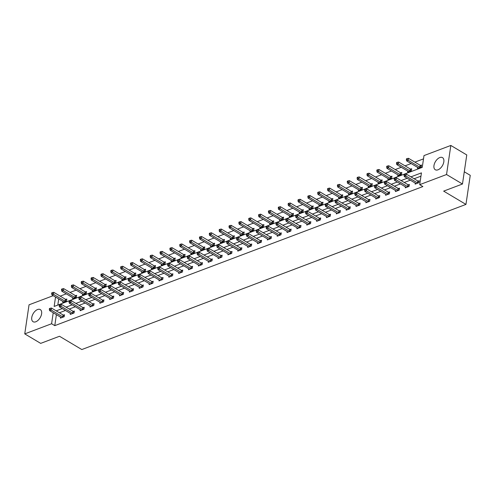 <?xml version="1.0" encoding="UTF-8"?>
<svg xmlns="http://www.w3.org/2000/svg" width="495" height="495" viewBox="0 0 495 495"><rect width="100%" height="100%" fill="white"/><g stroke="black" fill="none" stroke-linecap="round" stroke-linejoin="round"><path stroke-width="0.74" d="M437.995 169.816A7.06 4.04 120.8 0 1 435.284 169.748A7.06 4.04 120.8 0 1 434.486 163.579A7.06 4.04 120.8 0 1 439.801 157.559A7.06 4.04 120.8 0 1 442.511 157.627A7.06 4.04 120.8 0 1 443.31 163.796A7.06 4.04 120.8 0 1 437.995 169.816M35.782 321.781A7.06 4.04 120.8 0 1 33.078 321.713A7.06 4.04 120.8 0 1 32.274 315.538A7.06 4.04 120.8 0 1 37.589 309.517A7.06 4.04 120.8 0 1 40.299 309.585A7.06 4.04 120.8 0 1 41.097 315.754A7.06 4.04 120.8 0 1 35.782 321.781M464.279 171.784L470.25 175.335L465.956 204.41L81.811 349.55L59.505 336.266L40.683 343.375L24.75 333.884L29.044 304.809L53.231 295.67M423.503 158.876L414.903 162.125M411.128 163.554L405.052 165.85M401.278 167.279L395.196 169.575M391.421 170.998L385.345 173.293M381.571 174.723L375.495 177.018M371.714 178.447L365.638 180.743M361.864 182.166L355.787 184.462M352.013 185.891L345.931 188.187M342.156 189.61L336.08 191.912M332.306 193.335L326.224 195.63M322.449 197.06L316.373 199.355M312.599 200.778L306.523 203.08M302.742 204.503L296.666 206.799M292.892 208.228L286.815 210.524M283.041 211.947L276.959 214.242M273.184 215.672L267.108 217.967M263.334 219.396L257.252 221.692M253.477 223.115L247.401 225.411M243.627 226.84L237.551 229.136M233.77 230.565L227.694 232.86M223.919 234.284L217.843 236.579M214.069 238.008L207.987 240.304M204.212 241.727L198.136 244.029M194.362 245.452L188.279 247.748M184.505 249.177L178.429 251.472M174.655 252.896L168.578 255.197M164.798 256.62L158.722 258.916M154.947 260.345L148.871 262.641M145.097 264.064L139.015 266.36M135.24 267.789L129.164 270.084M125.39 271.514L119.307 273.809M115.533 275.232L109.457 277.528M105.683 278.957L99.6 281.253M95.826 282.682L89.75 284.978M85.975 286.401L79.899 288.696M76.125 290.126L70.043 292.421M66.268 293.844L60.192 296.146M55.533 297.043L54.147 306.454L422.247 167.378L423.992 155.591L450.834 145.45L446.539 174.525L419.698 184.666L421.437 172.879L410.924 176.857M446.539 174.525L462.472 184.016L466.766 154.941L450.834 145.45M58.719 298.943L57.816 305.069M62.89 301.424L62.741 302.414L66.534 300.985L66.825 299.017L65.798 299.401M72.74 297.699L72.598 298.689L76.385 297.26L76.675 295.292L75.655 295.682M82.597 293.981L82.448 294.971L86.241 293.535L86.526 291.574L85.505 291.957M92.447 290.256L92.299 291.246L96.092 289.816L96.383 287.849L95.362 288.238M102.298 286.537L102.156 287.521L105.942 286.091L106.233 284.124L105.212 284.514M112.155 282.812L112.006 283.802L115.799 282.367L116.09 280.405L115.063 280.789M122.005 279.087L121.863 280.077L125.65 278.648L125.94 276.68L124.919 277.07M131.862 275.369L131.713 276.352L135.506 274.923L135.797 272.962L134.77 273.345M141.712 271.644L141.57 272.634L145.357 271.198L145.648 269.237L144.627 269.62M151.569 267.919L151.421 268.909L155.213 267.479L155.498 265.512L154.477 265.902M161.419 264.2L161.271 265.19L165.064 263.755L165.355 261.793L164.334 262.177M171.27 260.475L171.128 261.465L174.914 260.03L175.205 258.068L174.184 258.452M181.127 256.75L180.978 257.74L184.771 256.311L185.062 254.343L184.035 254.733M190.977 253.032L190.835 254.022L194.622 252.586L194.912 250.625L193.892 251.008M200.834 249.307L200.685 250.297L204.478 248.867L204.769 246.9L203.742 247.283M210.684 245.582L210.542 246.572L214.329 245.143L214.62 243.175L213.599 243.565M220.541 241.863L220.393 242.853L224.185 241.418L224.47 239.456L223.449 239.84M230.392 238.138L230.243 239.128L234.036 237.699L234.327 235.731L233.306 236.121M240.248 234.42L240.1 235.403L243.887 233.974L244.177 232.006L243.156 232.396M250.099 230.695L249.95 231.685L253.743 230.249L254.034 228.288L253.007 228.671M259.949 226.97L259.807 227.96L263.594 226.531L263.885 224.563L262.864 224.953M269.806 223.251L269.657 224.235L273.45 222.806L273.741 220.844L272.714 221.228M279.656 219.526L279.514 220.516L283.301 219.081L283.592 217.119L282.571 217.503M289.513 215.801L289.365 216.791L293.158 215.362L293.442 213.394L292.421 213.784M299.364 212.083L299.215 213.073L303.008 211.637L303.299 209.676L302.278 210.059M309.22 208.358L309.072 209.348L312.859 207.919L313.149 205.951L312.128 206.335M319.071 204.633L318.922 205.623L322.715 204.194L323.006 202.226L321.979 202.616M328.921 200.914L328.779 201.904L332.566 200.469L332.857 198.507L331.836 198.891M338.778 197.189L338.63 198.179L342.422 196.75L342.713 194.783L341.686 195.166M348.629 193.465L348.486 194.455L352.273 193.025L352.564 191.058L351.543 191.447M358.485 189.746L358.337 190.736L362.13 189.3L362.414 187.339L361.393 187.723M368.336 186.021L368.187 187.011L371.98 185.582L372.271 183.614L371.25 184.004M378.192 182.302L378.044 183.286L381.831 181.857L382.121 179.895L381.101 180.279M388.043 178.577L387.894 179.567L391.687 178.132L391.978 176.171L390.951 176.554M397.893 174.853L397.751 175.843L401.538 174.413L401.829 172.446L400.808 172.835M407.75 171.134L407.602 172.118L411.394 170.688L411.685 168.727L410.658 169.111M417.601 167.409L417.458 168.399L421.245 166.963L421.536 165.002L420.515 165.386M56.399 314.659L54.778 325.642L422.885 186.565L419.698 184.666M420.954 176.164L414.111 178.751M410.33 180.18L404.254 182.476M400.48 183.899L394.404 186.2M390.629 187.624L384.547 189.919M380.773 191.348L374.696 193.644M370.922 195.067L364.84 197.363M361.065 198.792L354.989 201.088M351.215 202.517L345.139 204.812M341.358 206.236L335.282 208.531M331.508 209.96L325.432 212.256M321.657 213.685L315.575 215.981M311.8 217.404L305.724 219.7M301.95 221.129L295.868 223.424M292.093 224.848L286.017 227.149M282.243 228.572L276.167 230.868M272.386 232.297L266.31 234.593M262.536 236.016L256.46 238.318M252.685 239.741L246.603 242.036M242.828 243.466L236.752 245.761M232.978 247.184L226.896 249.48M223.121 250.909L217.045 253.205M213.271 254.634L207.195 256.93M203.414 258.353L197.338 260.648M193.564 262.078L187.487 264.373M183.713 265.796L177.631 268.098M173.856 269.521L167.78 271.817M164.006 273.246L157.924 275.542M154.149 276.965L148.073 279.267M144.299 280.69L138.223 282.985M134.442 284.415L128.366 286.71M124.592 288.133L118.515 290.435M114.741 291.858L108.659 294.154M104.884 295.583L98.808 297.879M95.034 299.302L88.951 301.597M85.177 303.027L79.101 305.322M75.327 306.752L69.251 309.047M65.47 310.47L59.394 312.766M60.569 317.14L60.421 318.13L64.214 316.701L64.498 314.733L63.478 315.123M70.42 313.422L70.278 314.405L74.064 312.976L74.355 311.009L73.334 311.398M80.277 309.697L80.128 310.687L83.915 309.251L84.206 307.29L83.185 307.673M90.127 305.972L89.979 306.962L93.772 305.533L94.062 303.565L93.041 303.955M99.978 302.253L99.835 303.237L103.622 301.808L103.913 299.846L102.892 300.23M109.834 298.528L109.686 299.518L113.479 298.083L113.77 296.121L112.742 296.505M119.685 294.803L119.543 295.793L123.329 294.364L123.62 292.397L122.599 292.786M129.542 291.085L129.393 292.069L133.186 290.639L133.471 288.678L132.45 289.061M139.392 287.36L139.25 288.35L143.036 286.914L143.327 284.953L142.306 285.337M149.249 283.635L149.1 284.625L152.887 283.196L153.178 281.228L152.157 281.618M159.099 279.916L158.951 280.906L162.744 279.471L163.034 277.509L162.013 277.893M168.95 276.191L168.807 277.181L172.594 275.752L172.885 273.785L171.864 274.168M178.806 272.467L178.658 273.457L182.451 272.027L182.742 270.06L181.715 270.449M188.657 268.748L188.515 269.738L192.301 268.302L192.592 266.341L191.571 266.725M198.514 265.023L198.365 266.013L202.158 264.584L202.443 262.616L201.422 263.006M208.364 261.304L208.222 262.288L212.008 260.859L212.299 258.891L211.278 259.281M218.221 257.579L218.072 258.569L221.859 257.134L222.15 255.172L221.129 255.556M228.071 253.855L227.923 254.845L231.716 253.415L232.006 251.448L230.986 251.837M237.922 250.136L237.779 251.12L241.566 249.69L241.857 247.729L240.836 248.113M247.778 246.411L247.63 247.401L251.423 245.965L251.714 244.004L250.687 244.388M257.629 242.686L257.487 243.676L261.273 242.247L261.564 240.279L260.543 240.669M267.486 238.967L267.337 239.951L271.13 238.522L271.415 236.56L270.394 236.944M277.336 235.243L277.194 236.233L280.981 234.797L281.271 232.836L280.25 233.219M287.193 231.518L287.044 232.508L290.831 231.078L291.122 229.111L290.101 229.501M297.043 227.799L296.895 228.789L300.688 227.353L300.979 225.392L299.958 225.776M306.894 224.074L306.752 225.064L310.538 223.635L310.829 221.667L309.808 222.051M316.751 220.349L316.602 221.339L320.395 219.91L320.686 217.942L319.659 218.332M326.601 216.631L326.459 217.621L330.245 216.185L330.536 214.224L329.515 214.607M336.458 212.906L336.309 213.896L340.102 212.466L340.387 210.499L339.366 210.889M346.308 209.187L346.166 210.171L349.953 208.742L350.243 206.774L349.223 207.164M356.165 205.462L356.016 206.452L359.803 205.017L360.094 203.055L359.073 203.439M366.015 201.737L365.867 202.727L369.66 201.298L369.951 199.33L368.93 199.72M375.866 198.019L375.724 199.002L379.51 197.573L379.801 195.612L378.78 195.995M385.723 194.294L385.574 195.284L389.367 193.848L389.658 191.887L388.631 192.27M395.573 190.569L395.431 191.559L399.218 190.129L399.508 188.162L398.487 188.552M405.43 186.85L405.281 187.84L409.074 186.405L409.359 184.443L408.338 184.827M415.28 183.125L415.138 184.115L418.925 182.68L419.216 180.718L418.195 181.102M462.472 184.016L443.65 191.126L465.956 204.41M54.778 325.642L51.591 323.742L24.75 333.884M53.212 312.76L51.591 323.742M407.144 178.28L401.068 180.576M397.293 182.005L391.217 184.301M387.443 185.724L381.36 188.02M377.586 189.449L371.51 191.744M367.736 193.174L361.653 195.469M357.879 196.892L351.803 199.188M348.028 200.617L341.952 202.913M338.172 204.336L332.096 206.638M328.321 208.061L322.245 210.356M318.471 211.786L312.388 214.081M308.614 215.504L302.538 217.806M298.763 219.229L292.681 221.525M288.907 222.954L282.831 225.25M279.056 226.673L272.98 228.968M269.2 230.398L263.123 232.693M259.349 234.123L253.273 236.418M249.499 237.841L243.416 240.137M239.642 241.566L233.566 243.862M229.791 245.291L223.709 247.587M219.935 249.01L213.859 251.305M210.084 252.735L204.008 255.03M200.228 256.453L194.151 258.755M190.377 260.178L184.301 262.474M180.526 263.903L174.444 266.199M170.67 267.622L164.594 269.923M160.819 271.347L154.737 273.642M150.963 275.072L144.887 277.367M141.112 278.79L135.036 281.086M131.255 282.515L125.179 284.811M121.405 286.24L115.329 288.536M111.554 289.959L105.472 292.254M101.698 293.683L95.622 295.979M91.847 297.408L85.765 299.704M81.991 301.127L75.914 303.423M72.14 304.852L66.064 307.147M62.283 308.571L56.207 310.872M62.772 316.918L63.063 314.956L51.468 308.045L51.177 310.012L62.772 316.918A0.903 0.433 -171.6 0 0 63.057 317.041L63.187 317.085M49.958 309.109L50.075 308.323L49.444 308.558L49.327 309.344L49.958 309.109L51.177 310.012L49.599 310.606L61.194 317.518A0.903 0.433 -171.6 0 1 61.386 317.672L61.442 317.747M63.063 314.956A0.903 0.433 -171.6 0 0 63.348 315.08L64.4 315.414M51.468 308.045L50.075 308.323M49.327 309.344L49.599 310.606M66.72 299.698L65.668 299.364A0.903 0.433 8.4 0 1 65.383 299.24L53.788 292.328L53.497 294.296L51.919 294.89L63.515 301.802A0.903 0.433 8.4 0 1 63.706 301.956L63.762 302.03M65.507 301.368L65.377 301.325A0.903 0.433 8.4 0 1 65.093 301.201L53.497 294.296L52.284 293.393L52.396 292.607L51.765 292.842L51.647 293.628L52.284 293.393M51.919 294.89L51.647 293.628M52.396 292.607L53.788 292.328M72.629 313.199L72.92 311.231L61.318 304.326L61.027 306.287L72.629 313.199A0.903 0.433 -171.6 0 0 72.913 313.323L73.043 313.36M59.815 305.384L59.932 304.598L59.301 304.833L59.183 305.625L59.815 305.384L61.027 306.287L59.45 306.881L71.051 313.793A0.903 0.433 -171.6 0 1 71.243 313.954L71.299 314.022M72.92 311.231A0.903 0.433 -171.6 0 0 73.204 311.355L74.256 311.689M61.318 304.326L59.932 304.598M59.183 305.625L59.45 306.881M82.479 309.474L82.77 307.506L71.175 300.601L70.884 302.563L82.479 309.474A0.903 0.433 -171.6 0 0 82.764 309.598L82.894 309.641M69.665 301.659L69.783 300.873L69.151 301.115L69.034 301.901L69.665 301.659L70.884 302.563L69.3 303.163L80.902 310.068A0.903 0.433 -171.6 0 1 81.093 310.229L81.149 310.297M82.77 307.506A0.903 0.433 -171.6 0 0 83.055 307.636L84.107 307.97M71.175 300.601L69.783 300.873M69.034 301.901L69.3 303.163M76.577 295.973L75.525 295.639A0.903 0.433 8.4 0 1 75.24 295.515L63.638 288.604L63.348 290.571L61.77 291.165L73.371 298.077A0.903 0.433 8.4 0 1 73.563 298.238L73.619 298.306M75.364 297.644L75.234 297.606A0.903 0.433 8.4 0 1 74.949 297.483L63.348 290.571L62.135 289.668L62.252 288.882L61.621 289.117L61.504 289.903L62.135 289.668M61.77 291.165L61.504 289.903M62.252 288.882L63.638 288.604M86.427 292.254L85.375 291.914A0.903 0.433 8.4 0 1 85.091 291.79L73.495 284.885L73.204 286.846L71.627 287.447L83.222 294.352A0.903 0.433 8.4 0 1 83.414 294.513L83.469 294.581M85.214 293.925L85.084 293.882A0.903 0.433 8.4 0 1 84.8 293.758L73.204 286.846L71.985 285.943L72.103 285.157L71.472 285.398L71.354 286.184L71.985 285.943M71.627 287.447L71.354 286.184M72.103 285.157L73.495 284.885M92.336 305.749L92.627 303.788L81.025 296.876L80.734 298.844L92.336 305.749A0.903 0.433 -171.6 0 0 92.615 305.873L92.751 305.916M79.522 297.94L79.633 297.155L79.002 297.39L78.891 298.176L79.522 297.94L80.734 298.844L79.157 299.438L90.752 306.349A0.903 0.433 -171.6 0 1 90.95 306.504L91.006 306.578M92.627 303.788A0.903 0.433 -171.6 0 0 92.905 303.911L93.963 304.246M81.025 296.876L79.633 297.155M78.891 298.176L79.157 299.438M102.187 302.03L102.477 300.063L90.876 293.158L90.591 295.119L102.187 302.03A0.903 0.433 -171.6 0 0 102.471 302.154L102.601 302.191M89.372 294.216L89.49 293.43L88.859 293.671L88.741 294.457L89.372 294.216L90.591 295.119L89.007 295.719L100.609 302.624A0.903 0.433 -171.6 0 1 100.801 302.785L100.856 302.853M102.477 300.063A0.903 0.433 -171.6 0 0 102.762 300.187L103.814 300.521M90.876 293.158L89.49 293.43M88.741 294.457L89.007 295.719M112.043 298.306L112.328 296.338L100.733 289.433L100.442 291.394L112.043 298.306A0.903 0.433 -171.6 0 0 112.322 298.429L112.452 298.473M99.229 290.491L99.34 289.705L98.709 289.946L98.592 290.732L99.229 290.491L100.442 291.394L98.864 291.994L110.459 298.9A0.903 0.433 -171.6 0 1 110.651 299.06L110.707 299.129M112.328 296.338A0.903 0.433 -171.6 0 0 112.612 296.468L113.664 296.802M100.733 289.433L99.34 289.705M98.592 290.732L98.864 291.994M96.284 288.529L95.226 288.195A0.903 0.433 8.4 0 1 94.947 288.071L83.346 281.16L83.055 283.128L81.477 283.722L93.079 290.633A0.903 0.433 8.4 0 1 93.27 290.788L93.326 290.862M95.071 290.2L94.941 290.157A0.903 0.433 8.4 0 1 94.656 290.033L83.055 283.128L81.842 282.224L81.96 281.438L81.322 281.674L81.211 282.459L81.842 282.224M81.477 283.722L81.211 282.459M81.96 281.438L83.346 281.16M106.134 284.804L105.082 284.47A0.903 0.433 8.4 0 1 104.798 284.347L93.202 277.441L92.912 279.403L91.328 279.997L102.929 286.908A0.903 0.433 8.4 0 1 103.121 287.069L103.177 287.137M104.921 286.475L104.792 286.438A0.903 0.433 8.4 0 1 104.507 286.314L92.912 279.403L91.693 278.499L91.81 277.714L91.179 277.955L91.061 278.741L91.693 278.499M91.328 279.997L91.061 278.741M91.81 277.714L93.202 277.441M115.985 281.086L114.933 280.752A0.903 0.433 8.4 0 1 114.648 280.622L103.053 273.716L102.762 275.678L101.184 276.278L112.78 283.183A0.903 0.433 8.4 0 1 112.971 283.344L113.033 283.412M114.778 282.756L114.642 282.713A0.903 0.433 8.4 0 1 114.364 282.589L102.762 275.678L101.549 274.774L101.661 273.989L101.029 274.23L100.918 275.016L101.549 274.774M101.184 276.278L100.918 275.016M101.661 273.989L103.053 273.716M121.894 294.581L122.185 292.619L110.583 285.708L110.292 287.675L121.894 294.581A0.903 0.433 -171.6 0 0 122.178 294.704L122.308 294.748M109.079 286.772L109.197 285.986L108.566 286.221L108.448 287.007L109.079 286.772L110.292 287.675L108.714 288.269L120.316 295.181A0.903 0.433 -171.6 0 1 120.508 295.336L120.563 295.41M122.185 292.619A0.903 0.433 -171.6 0 0 122.469 292.743L123.521 293.077M110.583 285.708L109.197 285.986M108.448 287.007L108.714 288.269M125.841 277.361L124.79 277.027A0.903 0.433 8.4 0 1 124.505 276.903L112.903 269.992L112.612 271.959L111.035 272.553L122.636 279.465A0.903 0.433 8.4 0 1 122.828 279.619L122.884 279.694M124.629 279.031L124.499 278.988A0.903 0.433 8.4 0 1 124.214 278.864L112.612 271.959L111.4 271.056L111.517 270.27L110.886 270.505L110.769 271.291L111.4 271.056M111.035 272.553L110.769 271.291M111.517 270.27L112.903 269.992M131.744 290.862L132.035 288.894L120.44 281.989L120.149 283.951L131.744 290.862A0.903 0.433 -171.6 0 0 132.029 290.986L132.159 291.029M118.93 283.047L119.048 282.261L118.416 282.503L118.299 283.288L118.93 283.047L120.149 283.951L118.571 284.551L130.166 291.456A0.903 0.433 -171.6 0 1 130.358 291.617L130.414 291.685M132.035 288.894A0.903 0.433 -171.6 0 0 132.32 289.018L133.372 289.352M120.44 281.989L119.048 282.261M118.299 283.288L118.571 284.551M135.692 273.636L134.64 273.302A0.903 0.433 8.4 0 1 134.355 273.178L122.76 266.273L122.469 268.234L120.891 268.835L132.487 275.74A0.903 0.433 8.4 0 1 132.679 275.901L132.734 275.969M134.479 275.307L134.349 275.269A0.903 0.433 8.4 0 1 134.065 275.146L122.469 268.234L121.256 267.331L121.368 266.545L120.737 266.786L120.619 267.572L121.256 267.331M120.891 268.835L120.619 267.572M121.368 266.545L122.76 266.273M141.601 287.137L141.892 285.176L130.29 278.264L129.999 280.232L141.601 287.137A0.903 0.433 -171.6 0 0 141.886 287.261L142.016 287.304M128.787 279.322L128.904 278.537L128.273 278.778L128.156 279.564L128.787 279.322L129.999 280.232L128.422 280.826L140.023 287.731A0.903 0.433 -171.6 0 1 140.215 287.892L140.271 287.96M141.892 285.176A0.903 0.433 -171.6 0 0 142.176 285.299L143.228 285.634M130.29 278.264L128.904 278.537M128.156 279.564L128.422 280.826M145.549 269.917L144.497 269.583A0.903 0.433 8.4 0 1 144.212 269.459L132.611 262.548L132.32 264.509L130.742 265.11L142.343 272.015A0.903 0.433 8.4 0 1 142.535 272.176L142.591 272.244M144.336 271.588L144.206 271.545A0.903 0.433 8.4 0 1 143.921 271.421L132.32 264.509L131.107 263.606L131.225 262.82L130.593 263.062L130.476 263.847L131.107 263.606M130.742 265.11L130.476 263.847M131.225 262.82L132.611 262.548M151.451 283.412L151.742 281.451L140.147 274.539L139.856 276.507L151.451 283.412A0.903 0.433 -171.6 0 0 151.736 283.542L151.866 283.579M138.637 275.604L138.755 274.818L138.124 275.053L138.006 275.839L138.637 275.604L139.856 276.507L138.272 277.101L149.874 284.012A0.903 0.433 -171.6 0 1 150.065 284.173L150.121 284.241M151.742 281.451A0.903 0.433 -171.6 0 0 152.027 281.575L153.079 281.909M140.147 274.539L138.755 274.818M138.006 275.839L138.272 277.101M155.399 266.192L154.347 265.858A0.903 0.433 8.4 0 1 154.063 265.735L142.467 258.823L142.176 260.791L140.599 261.385L152.194 268.296A0.903 0.433 8.4 0 1 152.386 268.451L152.441 268.525M154.186 267.863L154.056 267.82A0.903 0.433 8.4 0 1 153.772 267.696L142.176 260.791L140.957 259.887L141.075 259.102L140.444 259.337L140.326 260.123L140.957 259.887M140.599 261.385L140.326 260.123M141.075 259.102L142.467 258.823M161.308 279.694L161.599 277.726L149.997 270.821L149.707 272.782L161.308 279.694A0.903 0.433 -171.6 0 0 161.587 279.817L161.723 279.861M148.494 271.879L148.605 271.093L147.974 271.334L147.863 272.12L148.494 271.879L149.707 272.782L148.129 273.382L159.724 280.288A0.903 0.433 -171.6 0 1 159.922 280.448L159.978 280.517M161.599 277.726A0.903 0.433 -171.6 0 0 161.877 277.85L162.935 278.184M149.997 270.821L148.605 271.093M147.863 272.12L148.129 273.382M165.256 262.468L164.198 262.133A0.903 0.433 8.4 0 1 163.919 262.01L152.318 255.104L152.027 257.066L150.449 257.666L162.051 264.571A0.903 0.433 8.4 0 1 162.242 264.732L162.298 264.8M164.043 264.144L163.913 264.101A0.903 0.433 8.4 0 1 163.628 263.977L152.027 257.066L150.814 256.163L150.932 255.377L150.294 255.618L150.183 256.404L150.814 256.163M150.449 257.666L150.183 256.404M150.932 255.377L152.318 255.104M171.159 275.969L171.449 274.007L159.848 267.096L159.563 269.063L171.159 275.969A0.903 0.433 -171.6 0 0 171.443 276.092L171.573 276.136M158.344 268.16L158.462 267.374L157.831 267.609L157.713 268.395L158.344 268.16L159.563 269.063L157.979 269.657L169.581 276.569A0.903 0.433 -171.6 0 1 169.773 276.724L169.828 276.792M171.449 274.007A0.903 0.433 -171.6 0 0 171.734 274.131L172.786 274.465M159.848 267.096L158.462 267.374M157.713 268.395L157.979 269.657M175.106 258.749L174.054 258.415A0.903 0.433 8.4 0 1 173.77 258.291L162.174 251.38L161.884 253.347L160.3 253.941L171.901 260.853A0.903 0.433 8.4 0 1 172.093 261.007L172.149 261.075M173.894 260.42L173.764 260.376A0.903 0.433 8.4 0 1 173.479 260.252L161.884 253.347L160.665 252.438L160.782 251.652L160.151 251.893L160.034 252.679L160.665 252.438M160.3 253.941L160.034 252.679M160.782 251.652L162.174 251.38M181.015 272.244L181.3 270.282L169.705 263.371L169.414 265.339L181.015 272.244A0.903 0.433 -171.6 0 0 181.294 272.374L181.424 272.411M168.201 264.435L168.312 263.649L167.681 263.885L167.57 264.67L168.201 264.435L169.414 265.339L167.836 265.933L179.431 272.844A0.903 0.433 -171.6 0 1 179.623 273.005L179.679 273.073M181.3 270.282A0.903 0.433 -171.6 0 0 181.585 270.406L182.636 270.74M169.705 263.371L168.312 263.649M167.57 264.67L167.836 265.933M184.957 255.024L183.905 254.69A0.903 0.433 8.4 0 1 183.62 254.566L172.025 247.655L171.734 249.622L170.156 250.216L181.752 257.128A0.903 0.433 8.4 0 1 181.943 257.289L182.005 257.357M183.75 256.695L183.614 256.658A0.903 0.433 8.4 0 1 183.336 256.528L171.734 249.622L170.521 248.719L170.633 247.933L170.002 248.168L169.89 248.954L170.521 248.719M170.156 250.216L169.89 248.954M170.633 247.933L172.025 247.655M190.866 268.525L191.157 266.558L179.555 259.652L179.264 261.614L190.866 268.525A0.903 0.433 -171.6 0 0 191.15 268.649L191.28 268.692M178.052 260.71L178.169 259.925L177.538 260.166L177.42 260.952L178.052 260.71L179.264 261.614L177.686 262.214L189.288 269.119A0.903 0.433 -171.6 0 1 189.48 269.28L189.536 269.348M191.157 266.558A0.903 0.433 -171.6 0 0 191.441 266.681L192.493 267.022M179.555 259.652L178.169 259.925M177.42 260.952L177.686 262.214M194.813 251.305L193.762 250.965A0.903 0.433 8.4 0 1 193.477 250.841L181.875 243.936L181.585 245.897L180.007 246.498L191.608 253.403A0.903 0.433 8.4 0 1 191.8 253.564L191.856 253.632M193.601 252.976L193.471 252.933A0.903 0.433 8.4 0 1 193.186 252.809L181.585 245.897L180.372 244.994L180.489 244.208L179.858 244.45L179.741 245.235L180.372 244.994M180.007 246.498L179.741 245.235M180.489 244.208L181.875 243.936M200.716 264.8L201.007 262.839L189.412 255.927L189.121 257.895L200.716 264.8A0.903 0.433 -171.6 0 0 201.001 264.924L201.131 264.967M187.902 256.992L188.02 256.206L187.388 256.441L187.271 257.227L187.902 256.992L189.121 257.895L187.543 258.489L199.138 265.4A0.903 0.433 -171.6 0 1 199.33 265.555L199.386 265.629M201.007 262.839A0.903 0.433 -171.6 0 0 201.292 262.963L202.344 263.297M189.412 255.927L188.02 256.206M187.271 257.227L187.543 258.489M204.664 247.58L203.612 247.246A0.903 0.433 8.4 0 1 203.327 247.123L191.732 240.211L191.441 242.179L189.863 242.773L201.459 249.684A0.903 0.433 8.4 0 1 201.651 249.839L201.706 249.913M203.451 249.251L203.321 249.208A0.903 0.433 8.4 0 1 203.037 249.084L191.441 242.179L190.228 241.275L190.34 240.49L189.709 240.725L189.591 241.511L190.228 241.275M189.863 242.773L189.591 241.511M190.34 240.49L191.732 240.211M210.573 261.082L210.864 259.114L199.262 252.209L198.971 254.17L210.573 261.082A0.903 0.433 -171.6 0 0 210.858 261.205L210.988 261.242M197.759 253.267L197.876 252.481L197.245 252.722L197.128 253.508L197.759 253.267L198.971 254.17L197.394 254.764L208.995 261.676A0.903 0.433 -171.6 0 1 209.187 261.836L209.243 261.904M210.864 259.114A0.903 0.433 -171.6 0 0 211.148 259.238L212.2 259.572M199.262 252.209L197.876 252.481M197.128 253.508L197.394 254.764M214.521 243.856L213.469 243.521A0.903 0.433 8.4 0 1 213.184 243.398L201.583 236.486L201.292 238.454L199.714 239.048L211.315 245.959A0.903 0.433 8.4 0 1 211.507 246.12L211.563 246.188M213.308 245.526L213.178 245.489A0.903 0.433 8.4 0 1 212.893 245.365L201.292 238.454L200.079 237.551L200.197 236.765L199.565 237L199.448 237.786L200.079 237.551M199.714 239.048L199.448 237.786M200.197 236.765L201.583 236.486M220.424 257.357L220.714 255.389L209.119 248.484L208.828 250.445L220.424 257.357A0.903 0.433 -171.6 0 0 220.708 257.48L220.838 257.524M207.609 249.542L207.727 248.756L207.096 248.997L206.978 249.783L207.609 249.542L208.828 250.445L207.244 251.045L218.846 257.951A0.903 0.433 -171.6 0 1 219.037 258.112L219.093 258.18M220.714 255.389A0.903 0.433 -171.6 0 0 220.999 255.519L222.051 255.853M209.119 248.484L207.727 248.756M206.978 249.783L207.244 251.045M224.371 240.137L223.319 239.797A0.903 0.433 8.4 0 1 223.035 239.673L211.439 232.768L211.148 234.729L209.571 235.329L221.166 242.234A0.903 0.433 8.4 0 1 221.358 242.395L221.413 242.463M223.158 241.808L223.028 241.764A0.903 0.433 8.4 0 1 222.744 241.64L211.148 234.729L209.929 233.826L210.047 233.04L209.416 233.281L209.298 234.067L209.929 233.826M209.571 235.329L209.298 234.067M210.047 233.04L211.439 232.768M230.28 253.632L230.571 251.67L218.969 244.759L218.679 246.727L230.28 253.632A0.903 0.433 -171.6 0 0 230.559 253.756L230.695 253.799M217.466 245.823L217.577 245.037L216.946 245.273L216.835 246.058L217.466 245.823L218.679 246.727L217.101 247.321L228.696 254.232A0.903 0.433 -171.6 0 1 228.894 254.387L228.95 254.461M230.571 251.67A0.903 0.433 -171.6 0 0 230.849 251.794L231.908 252.128M218.969 244.759L217.577 245.037M216.835 246.058L217.101 247.321M234.228 236.412L233.17 236.078A0.903 0.433 8.4 0 1 232.891 235.954L221.29 229.043L220.999 231.01L219.421 231.604L231.023 238.516A0.903 0.433 8.4 0 1 231.215 238.67L231.27 238.745M233.015 238.083L232.885 238.039A0.903 0.433 8.4 0 1 232.601 237.916L220.999 231.01L219.786 230.107L219.904 229.321L219.266 229.556L219.155 230.342L219.786 230.107M219.421 231.604L219.155 230.342M219.904 229.321L221.29 229.043M240.131 249.913L240.422 247.946L228.82 241.04L228.535 243.002L240.131 249.913A0.903 0.433 -171.6 0 0 240.415 250.037L240.545 250.074M227.316 242.098L227.434 241.312L226.803 241.554L226.685 242.34L227.316 242.098L228.535 243.002L226.951 243.602L238.553 250.507A0.903 0.433 -171.6 0 1 238.745 250.668L238.8 250.736M240.422 247.946A0.903 0.433 -171.6 0 0 240.706 248.069L241.758 248.403M228.82 241.04L227.434 241.312M226.685 242.34L226.951 243.602M244.078 232.687L243.026 232.353A0.903 0.433 8.4 0 1 242.742 232.229L231.146 225.324L230.856 227.285L229.272 227.879L240.873 234.791A0.903 0.433 8.4 0 1 241.065 234.952L241.121 235.02M242.866 234.358L242.736 234.321A0.903 0.433 8.4 0 1 242.451 234.197L230.856 227.285L229.637 226.382L229.754 225.596L229.123 225.838L229.006 226.623L229.637 226.382M229.272 227.879L229.006 226.623M229.754 225.596L231.146 225.324M249.987 246.188L250.272 244.221L238.677 237.315L238.386 239.277L249.987 246.188A0.903 0.433 -171.6 0 0 250.266 246.312L250.396 246.355M237.173 238.373L237.284 237.588L236.653 237.829L236.542 238.615L237.173 238.373L238.386 239.277L236.808 239.877L248.403 246.782A0.903 0.433 -171.6 0 1 248.595 246.943L248.651 247.011M250.272 244.221A0.903 0.433 -171.6 0 0 250.557 244.351L251.608 244.685M238.677 237.315L237.284 237.588M236.542 238.615L236.808 239.877M253.929 228.968L252.877 228.634A0.903 0.433 8.4 0 1 252.592 228.504L240.997 221.599L240.706 223.561L239.128 224.161L250.724 231.066A0.903 0.433 8.4 0 1 250.916 231.227L250.977 231.295M252.722 230.639L252.586 230.596A0.903 0.433 8.4 0 1 252.308 230.472L240.706 223.561L239.493 222.657L239.605 221.871L238.974 222.113L238.862 222.899L239.493 222.657M239.128 224.161L238.862 222.899M239.605 221.871L240.997 221.599M259.838 242.463L260.129 240.502L248.527 233.59L248.236 235.558L259.838 242.463A0.903 0.433 -171.6 0 0 260.123 242.587L260.252 242.63M247.024 234.655L247.141 233.869L246.51 234.104L246.392 234.89L247.024 234.655L248.236 235.558L246.659 236.152L258.26 243.064A0.903 0.433 -171.6 0 1 258.452 243.218L258.508 243.292M260.129 240.502A0.903 0.433 -171.6 0 0 260.413 240.626L261.465 240.96M248.527 233.59L247.141 233.869M246.392 234.89L246.659 236.152M263.786 225.244L262.734 224.909A0.903 0.433 8.4 0 1 262.449 224.786L250.847 217.874L250.557 219.842L248.979 220.436L260.58 227.347A0.903 0.433 8.4 0 1 260.772 227.502L260.828 227.576M262.573 226.914L262.443 226.871A0.903 0.433 8.4 0 1 262.158 226.747L250.557 219.842L249.344 218.939L249.461 218.153L248.83 218.388L248.713 219.174L249.344 218.939M248.979 220.436L248.713 219.174M249.461 218.153L250.847 217.874M269.688 238.745L269.979 236.777L258.384 229.872L258.093 231.833L269.688 238.745A0.903 0.433 -171.6 0 0 269.973 238.868L270.103 238.912M256.874 230.93L256.992 230.144L256.361 230.385L256.243 231.171L256.874 230.93L258.093 231.833L256.515 232.433L268.111 239.339A0.903 0.433 -171.6 0 1 268.302 239.5L268.358 239.568M269.979 236.777A0.903 0.433 -171.6 0 0 270.264 236.901L271.316 237.235M258.384 229.872L256.992 230.144M256.243 231.171L256.515 232.433M273.636 221.519L272.584 221.185A0.903 0.433 8.4 0 1 272.3 221.061L260.704 214.156L260.413 216.117L258.836 216.717L270.431 223.622A0.903 0.433 8.4 0 1 270.623 223.783L270.678 223.851M272.423 223.189L272.293 223.152A0.903 0.433 8.4 0 1 272.009 223.028L260.413 216.117L259.201 215.214L259.312 214.428L258.681 214.669L258.563 215.455L259.201 215.214M258.836 216.717L258.563 215.455M259.312 214.428L260.704 214.156M279.545 235.02L279.836 233.058L268.234 226.147L267.944 228.115L279.545 235.02A0.903 0.433 -171.6 0 0 279.83 235.144L279.96 235.187M266.731 227.205L266.848 226.419L266.217 226.661L266.1 227.446L266.731 227.205L267.944 228.115L266.366 228.709L277.967 235.614A0.903 0.433 -171.6 0 1 278.159 235.775L278.215 235.843M279.836 233.058A0.903 0.433 -171.6 0 0 280.121 233.182L281.172 233.516M268.234 226.147L266.848 226.419M266.1 227.446L266.366 228.709M283.493 217.8L282.441 217.466A0.903 0.433 8.4 0 1 282.156 217.342L270.555 210.431L270.264 212.392L268.686 212.992L280.288 219.898A0.903 0.433 8.4 0 1 280.479 220.058L280.535 220.126M282.28 219.471L282.15 219.427A0.903 0.433 8.4 0 1 281.865 219.304L270.264 212.392L269.051 211.489L269.169 210.703L268.538 210.944L268.42 211.73L269.051 211.489M268.686 212.992L268.42 211.73M269.169 210.703L270.555 210.431M289.396 231.295L289.686 229.333L278.091 222.422L277.8 224.39L289.396 231.295A0.903 0.433 -171.6 0 0 289.68 231.425L289.81 231.462M276.581 223.486L276.699 222.701L276.068 222.936L275.95 223.721L276.581 223.486L277.8 224.39L276.216 224.984L287.818 231.895A0.903 0.433 -171.6 0 1 288.01 232.056L288.065 232.124M289.686 229.333A0.903 0.433 -171.6 0 0 289.971 229.457L291.023 229.791M278.091 222.422L276.699 222.701M275.95 223.721L276.216 224.984M293.343 214.075L292.291 213.741A0.903 0.433 8.4 0 1 292.007 213.617L280.411 206.706L280.121 208.673L278.543 209.267L290.138 216.179A0.903 0.433 8.4 0 1 290.33 216.334L290.386 216.408M292.13 215.746L292.001 215.702A0.903 0.433 8.4 0 1 291.716 215.579L280.121 208.673L278.902 207.77L279.019 206.984L278.388 207.219L278.27 208.005L278.902 207.77M278.543 209.267L278.27 208.005M279.019 206.984L280.411 206.706M299.252 227.576L299.543 225.609L287.942 218.703L287.651 220.665L299.252 227.576A0.903 0.433 -171.6 0 0 299.531 227.7L299.667 227.743M286.438 219.761L286.549 218.976L285.918 219.217L285.807 220.003L286.438 219.761L287.651 220.665L286.073 221.265L297.668 228.17A0.903 0.433 -171.6 0 1 297.866 228.331L297.922 228.399M299.543 225.609A0.903 0.433 -171.6 0 0 299.822 225.732L300.88 226.067M287.942 218.703L286.549 218.976M285.807 220.003L286.073 221.265M303.2 210.35L302.142 210.016A0.903 0.433 8.4 0 1 301.863 209.892L290.262 202.987L289.971 204.949L288.393 205.549L299.995 212.454A0.903 0.433 8.4 0 1 300.187 212.615L300.242 212.683M301.987 212.027L301.857 211.984A0.903 0.433 8.4 0 1 301.573 211.86L289.971 204.949L288.758 204.045L288.876 203.259L288.238 203.501L288.127 204.287L288.758 204.045M288.393 205.549L288.127 204.287M288.876 203.259L290.262 202.987M309.103 223.851L309.394 221.89L297.792 214.978L297.507 216.946L309.103 223.851A0.903 0.433 -171.6 0 0 309.387 223.975L309.517 224.018M296.288 216.043L296.406 215.257L295.775 215.492L295.657 216.278L296.288 216.043L297.507 216.946L295.923 217.54L307.525 224.452A0.903 0.433 -171.6 0 1 307.717 224.606L307.772 224.681M309.394 221.89A0.903 0.433 -171.6 0 0 309.678 222.014L310.73 222.348M297.792 214.978L296.406 215.257M295.657 216.278L295.923 217.54M313.05 206.632L311.999 206.297A0.903 0.433 8.4 0 1 311.714 206.174L300.119 199.262L299.828 201.23L298.244 201.824L309.845 208.735A0.903 0.433 8.4 0 1 310.037 208.89L310.093 208.958M311.838 208.302L311.708 208.259A0.903 0.433 8.4 0 1 311.423 208.135L299.828 201.23L298.609 200.32L298.726 199.535L298.095 199.776L297.978 200.562L298.609 200.32M298.244 201.824L297.978 200.562M298.726 199.535L300.119 199.262M318.959 220.126L319.244 218.165L307.649 211.254L307.358 213.221L318.959 220.126A0.903 0.433 -171.6 0 0 319.238 220.256L319.368 220.294M306.145 212.318L306.257 211.532L305.625 211.767L305.514 212.553L306.145 212.318L307.358 213.221L305.78 213.815L317.375 220.727A0.903 0.433 -171.6 0 1 317.567 220.888L317.623 220.956M319.244 218.165A0.903 0.433 -171.6 0 0 319.529 218.289L320.581 218.623M307.649 211.254L306.257 211.532M305.514 212.553L305.78 213.815M322.901 202.907L321.849 202.573A0.903 0.433 8.4 0 1 321.564 202.449L309.969 195.537L309.678 197.505L308.1 198.099L319.696 205.01A0.903 0.433 8.4 0 1 319.888 205.171L319.949 205.239M321.694 204.577L321.558 204.54A0.903 0.433 8.4 0 1 321.28 204.41L309.678 197.505L308.465 196.602L308.577 195.816L307.946 196.051L307.834 196.837L308.465 196.602M308.1 198.099L307.834 196.837M308.577 195.816L309.969 195.537M328.81 216.408L329.101 214.44L317.499 207.535L317.208 209.496L328.81 216.408A0.903 0.433 -171.6 0 0 329.095 216.532L329.225 216.575M315.996 208.593L316.113 207.807L315.482 208.049L315.365 208.834L315.996 208.593L317.208 209.496L315.631 210.097L327.232 217.002A0.903 0.433 -171.6 0 1 327.424 217.163L327.48 217.231M329.101 214.44A0.903 0.433 -171.6 0 0 329.385 214.564L330.437 214.904M317.499 207.535L316.113 207.807M315.365 208.834L315.631 210.097M332.758 199.188L331.706 198.848A0.903 0.433 8.4 0 1 331.421 198.724L319.82 191.819L319.529 193.78L317.951 194.38L329.552 201.286A0.903 0.433 8.4 0 1 329.744 201.446L329.8 201.514M331.545 200.859L331.415 200.815A0.903 0.433 8.4 0 1 331.13 200.692L319.529 193.78L318.316 192.877L318.433 192.091L317.802 192.332L317.685 193.118L318.316 192.877M317.951 194.38L317.685 193.118M318.433 192.091L319.82 191.819M338.66 212.683L338.951 210.722L327.356 203.81L327.065 205.778L338.66 212.683A0.903 0.433 -171.6 0 0 338.945 212.807L339.075 212.85M325.846 204.874L325.964 204.088L325.333 204.324L325.215 205.109L325.846 204.874L327.065 205.778L325.487 206.372L337.083 213.283A0.903 0.433 -171.6 0 1 337.274 213.438L337.33 213.512M338.951 210.722A0.903 0.433 -171.6 0 0 339.236 210.845L340.288 211.179M327.356 203.81L325.964 204.088M325.215 205.109L325.487 206.372M342.608 195.463L341.556 195.129A0.903 0.433 8.4 0 1 341.272 195.005L329.676 188.094L329.385 190.061L327.808 190.655L339.403 197.567A0.903 0.433 8.4 0 1 339.595 197.722L339.65 197.796M341.395 197.134L341.265 197.09A0.903 0.433 8.4 0 1 340.981 196.967L329.385 190.061L328.173 189.158L328.284 188.372L327.653 188.607L327.535 189.393L328.173 189.158M327.808 190.655L327.535 189.393M328.284 188.372L329.676 188.094M348.517 208.964L348.808 206.997L337.206 200.091L336.916 202.053L348.517 208.964A0.903 0.433 -171.6 0 0 348.802 209.088L348.932 209.125M335.703 201.149L335.82 200.364L335.189 200.605L335.072 201.391L335.703 201.149L336.916 202.053L335.338 202.647L346.939 209.558A0.903 0.433 -171.6 0 1 347.131 209.719L347.187 209.787M348.808 206.997A0.903 0.433 -171.6 0 0 349.093 207.12L350.144 207.454M337.206 200.091L335.82 200.364M335.072 201.391L335.338 202.647M352.465 191.738L351.413 191.404A0.903 0.433 8.4 0 1 351.128 191.28L339.527 184.369L339.236 186.337L337.658 186.931L349.26 193.842A0.903 0.433 8.4 0 1 349.451 194.003L349.507 194.071M351.252 193.409L351.122 193.372A0.903 0.433 8.4 0 1 350.837 193.248L339.236 186.337L338.023 185.433L338.141 184.647L337.51 184.883L337.392 185.668L338.023 185.433M337.658 186.931L337.392 185.668M338.141 184.647L339.527 184.369M358.368 205.239L358.658 203.272L347.063 196.367L346.772 198.328L358.368 205.239A0.903 0.433 -171.6 0 0 358.652 205.363L358.782 205.406M345.553 197.425L345.671 196.639L345.04 196.88L344.922 197.666L345.553 197.425L346.772 198.328L345.188 198.928L356.79 205.833A0.903 0.433 -171.6 0 1 356.982 205.994L357.037 206.062M358.658 203.272A0.903 0.433 -171.6 0 0 358.943 203.402L359.995 203.736M347.063 196.367L345.671 196.639M344.922 197.666L345.188 198.928M362.315 188.02L361.263 187.679A0.903 0.433 8.4 0 1 360.979 187.556L349.383 180.65L349.093 182.612L347.515 183.212L359.11 190.117A0.903 0.433 8.4 0 1 359.302 190.278L359.358 190.346M361.103 189.69L360.973 189.647A0.903 0.433 8.4 0 1 360.688 189.523L349.093 182.612L347.874 181.708L347.991 180.922L347.36 181.164L347.243 181.95L347.874 181.708M347.515 183.212L347.243 181.95M347.991 180.922L349.383 180.65M368.224 201.514L368.515 199.553L356.914 192.642L356.623 194.609L368.224 201.514A0.903 0.433 -171.6 0 0 368.509 201.638L368.639 201.682M355.41 193.706L355.521 192.92L354.89 193.155L354.779 193.941L355.41 193.706L356.623 194.609L355.045 195.203L366.64 202.115A0.903 0.433 -171.6 0 1 366.838 202.269L366.894 202.344M368.515 199.553A0.903 0.433 -171.6 0 0 368.794 199.677L369.852 200.011M356.914 192.642L355.521 192.92M354.779 193.941L355.045 195.203M372.172 184.295L371.114 183.961A0.903 0.433 8.4 0 1 370.835 183.837L359.234 176.925L358.943 178.893L357.365 179.487L368.967 186.398A0.903 0.433 8.4 0 1 369.159 186.553L369.214 186.627M370.959 185.965L370.829 185.922A0.903 0.433 8.4 0 1 370.545 185.798L358.943 178.893L357.73 177.99L357.848 177.204L357.211 177.439L357.099 178.225L357.73 177.99M357.365 179.487L357.099 178.225M357.848 177.204L359.234 176.925M378.075 197.796L378.366 195.828L366.764 188.923L366.479 190.884L378.075 197.796A0.903 0.433 -171.6 0 0 378.359 197.92L378.489 197.957M365.261 189.981L365.378 189.195L364.747 189.437L364.629 190.222L365.261 189.981L366.479 190.884L364.895 191.485L376.497 198.39A0.903 0.433 -171.6 0 1 376.689 198.551L376.745 198.619M378.366 195.828A0.903 0.433 -171.6 0 0 378.65 195.952L379.702 196.286M366.764 188.923L365.378 189.195M364.629 190.222L364.895 191.485M382.022 180.57L380.971 180.236A0.903 0.433 8.4 0 1 380.686 180.112L369.091 173.207L368.8 175.168L367.216 175.762L378.817 182.674A0.903 0.433 8.4 0 1 379.009 182.834L379.065 182.903M380.81 182.24L380.68 182.203A0.903 0.433 8.4 0 1 380.395 182.08L368.8 175.168L367.581 174.265L367.698 173.479L367.067 173.72L366.95 174.506L367.581 174.265M367.216 175.762L366.95 174.506M367.698 173.479L369.091 173.207M387.932 194.071L388.216 192.103L376.621 185.198L376.33 187.16L387.932 194.071A0.903 0.433 -171.6 0 0 388.21 194.195L388.34 194.238M375.117 186.256L375.229 185.47L374.597 185.712L374.486 186.497L375.117 186.256L376.33 187.16L374.752 187.76L386.348 194.665A0.903 0.433 -171.6 0 1 386.539 194.826L386.595 194.894M388.216 192.103A0.903 0.433 -171.6 0 0 388.501 192.233L389.553 192.567M376.621 185.198L375.229 185.47M374.486 186.497L374.752 187.76M391.873 176.851L390.821 176.517A0.903 0.433 8.4 0 1 390.536 176.387L378.941 169.482L378.65 171.443L377.072 172.043L388.668 178.949A0.903 0.433 8.4 0 1 388.86 179.11L388.921 179.178M390.666 178.522L390.53 178.478A0.903 0.433 8.4 0 1 390.252 178.355L378.65 171.443L377.438 170.54L377.549 169.754L376.918 169.995L376.806 170.781L377.438 170.54M377.072 172.043L376.806 170.781M377.549 169.754L378.941 169.482M397.782 190.346L398.073 188.385L386.471 181.473L386.18 183.441L397.782 190.346A0.903 0.433 -171.6 0 0 398.067 190.47L398.197 190.513M384.968 182.537L385.085 181.752L384.454 181.987L384.337 182.773L384.968 182.537L386.18 183.441L384.603 184.035L396.204 190.946A0.903 0.433 -171.6 0 1 396.396 191.101L396.452 191.175M398.073 188.385A0.903 0.433 -171.6 0 0 398.357 188.508L399.409 188.843M386.471 181.473L385.085 181.752M384.337 182.773L384.603 184.035M401.73 173.126L400.678 172.792A0.903 0.433 8.4 0 1 400.393 172.668L388.792 165.757L388.501 167.725L386.923 168.319L398.525 175.23A0.903 0.433 8.4 0 1 398.716 175.385L398.772 175.459M400.517 174.797L400.387 174.754A0.903 0.433 8.4 0 1 400.102 174.63L388.501 167.725L387.288 166.821L387.406 166.035L386.774 166.271L386.657 167.056L387.288 166.821M386.923 168.319L386.657 167.056M387.406 166.035L388.792 165.757M407.632 186.627L407.923 184.66L396.328 177.754L396.037 179.716L407.632 186.627A0.903 0.433 -171.6 0 0 407.917 186.751L408.047 186.794M394.818 178.813L394.936 178.027L394.305 178.268L394.187 179.054L394.818 178.813L396.037 179.716L394.459 180.316L406.055 187.221A0.903 0.433 -171.6 0 1 406.246 187.382L406.302 187.45M407.923 184.66A0.903 0.433 -171.6 0 0 408.208 184.784L409.26 185.118M396.328 177.754L394.936 178.027M394.187 179.054L394.459 180.316M411.58 169.401L410.528 169.067A0.903 0.433 8.4 0 1 410.244 168.944L398.648 162.038L398.357 164L396.78 164.6L408.375 171.505A0.903 0.433 8.4 0 1 408.567 171.666L408.623 171.734M410.367 171.078L410.237 171.035A0.903 0.433 8.4 0 1 409.953 170.911L398.357 164L397.145 163.096L397.256 162.31L396.625 162.552L396.507 163.338L397.145 163.096M396.78 164.6L396.507 163.338M397.256 162.31L398.648 162.038M417.489 182.903L417.78 180.941L406.178 174.03L405.888 175.997L417.489 182.903A0.903 0.433 -171.6 0 0 417.774 183.026L417.904 183.07M404.675 175.088L404.792 174.302L404.161 174.543L404.044 175.329L404.675 175.088L405.888 175.997L404.31 176.591L415.911 183.496A0.903 0.433 -171.6 0 1 416.103 183.657L416.159 183.725M417.78 180.941A0.903 0.433 -171.6 0 0 418.065 181.065L419.117 181.399M406.178 174.03L404.792 174.302M404.044 175.329L404.31 176.591M421.437 165.683L420.385 165.349A0.903 0.433 8.4 0 1 420.1 165.225L408.499 158.313L408.208 160.281L406.63 160.875L418.232 167.78A0.903 0.433 8.4 0 1 418.424 167.941L418.479 168.009M420.224 167.353L420.094 167.31A0.903 0.433 8.4 0 1 419.81 167.186L408.208 160.281L406.995 159.371L407.113 158.586L406.482 158.827L406.364 159.613L406.995 159.371M406.63 160.875L406.364 159.613M407.113 158.586L408.499 158.313M63.057 317.041L63.348 315.08M65.668 299.364L65.377 301.325M65.383 299.24L65.093 301.201M72.913 313.323L73.204 311.355M82.764 309.598L83.055 307.636M75.525 295.639L75.234 297.606M75.24 295.515L74.949 297.483M85.375 291.914L85.084 293.882M85.091 291.79L84.8 293.758M92.615 305.873L92.905 303.911M102.471 302.154L102.762 300.187M112.322 298.429L112.612 296.468M95.226 288.195L94.941 290.157M94.947 288.071L94.656 290.033M105.082 284.47L104.792 286.438M104.798 284.347L104.507 286.314M114.933 280.752L114.642 282.713M114.648 280.622L114.364 282.589M122.178 294.704L122.469 292.743M124.79 277.027L124.499 278.988M124.505 276.903L124.214 278.864M132.029 290.986L132.32 289.018M134.64 273.302L134.349 275.269M134.355 273.178L134.065 275.146M141.886 287.261L142.176 285.299M144.497 269.583L144.206 271.545M144.212 269.459L143.921 271.421M151.736 283.542L152.027 281.575M154.347 265.858L154.056 267.82M154.063 265.735L153.772 267.696M161.587 279.817L161.877 277.85M164.198 262.133L163.913 264.101M163.919 262.01L163.628 263.977M171.443 276.092L171.734 274.131M174.054 258.415L173.764 260.376M173.77 258.291L173.479 260.252M181.294 272.374L181.585 270.406M183.905 254.69L183.614 256.658M183.62 254.566L183.336 256.528M191.15 268.649L191.441 266.681M193.762 250.965L193.471 252.933M193.477 250.841L193.186 252.809M201.001 264.924L201.292 262.963M203.612 247.246L203.321 249.208M203.327 247.123L203.037 249.084M210.858 261.205L211.148 259.238M213.469 243.521L213.178 245.489M213.184 243.398L212.893 245.365M220.708 257.48L220.999 255.519M223.319 239.797L223.028 241.764M223.035 239.673L222.744 241.64M230.559 253.756L230.849 251.794M233.17 236.078L232.885 238.039M232.891 235.954L232.601 237.916M240.415 250.037L240.706 248.069M243.026 232.353L242.736 234.321M242.742 232.229L242.451 234.197M250.266 246.312L250.557 244.351M252.877 228.634L252.586 230.596M252.592 228.504L252.308 230.472M260.123 242.587L260.413 240.626M262.734 224.909L262.443 226.871M262.449 224.786L262.158 226.747M269.973 238.868L270.264 236.901M272.584 221.185L272.293 223.152M272.3 221.061L272.009 223.028M279.83 235.144L280.121 233.182M282.441 217.466L282.15 219.427M282.156 217.342L281.865 219.304M289.68 231.425L289.971 229.457M292.291 213.741L292.001 215.702M292.007 213.617L291.716 215.579M299.531 227.7L299.822 225.732M302.142 210.016L301.857 211.984M301.863 209.892L301.573 211.86M309.387 223.975L309.678 222.014M311.999 206.297L311.708 208.259M311.714 206.174L311.423 208.135M319.238 220.256L319.529 218.289M321.849 202.573L321.558 204.54M321.564 202.449L321.28 204.41M329.095 216.532L329.385 214.564M331.706 198.848L331.415 200.815M331.421 198.724L331.13 200.692M338.945 212.807L339.236 210.845M341.556 195.129L341.265 197.09M341.272 195.005L340.981 196.967M348.802 209.088L349.093 207.12M351.413 191.404L351.122 193.372M351.128 191.28L350.837 193.248M358.652 205.363L358.943 203.402M361.263 187.679L360.973 189.647M360.979 187.556L360.688 189.523M368.509 201.638L368.794 199.677M371.114 183.961L370.829 185.922M370.835 183.837L370.545 185.798M378.359 197.92L378.65 195.952M380.971 180.236L380.68 182.203M380.686 180.112L380.395 182.08M388.21 194.195L388.501 192.233M390.821 176.517L390.53 178.478M390.536 176.387L390.252 178.355M398.067 190.47L398.357 188.508M400.678 172.792L400.387 174.754M400.393 172.668L400.102 174.63M407.917 186.751L408.208 184.784M410.528 169.067L410.237 171.035M410.244 168.944L409.953 170.911M417.774 183.026L418.065 181.065M420.385 165.349L420.094 167.31M420.1 165.225L419.81 167.186"/></g></svg>
